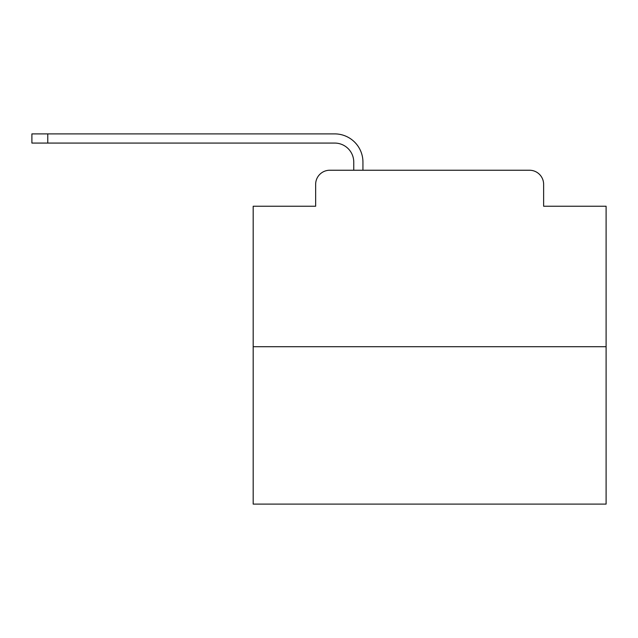 <?xml version="1.0" encoding="UTF-8"?>
<svg xmlns="http://www.w3.org/2000/svg" width="638" height="638" viewBox="0 0 638 638"><rect width="100%" height="100%" fill="white"/><g stroke="black" fill="none" stroke-linecap="round" stroke-linejoin="round"><path stroke-width="0.96" d="M315.651 184.358L315.651 206.241L315.651 184.358A14.116 14.116 0 0 1 329.766 170.242L353.763 170.242L353.763 162.124A19.06 19.06 0 0 0 334.703 143.072L31.9 143.072L31.9 133.892L334.703 133.892A28.231 28.231 0 0 1 362.942 162.124L362.942 170.242L529.516 170.242L329.766 170.242M606.1 346.705L253.182 346.705L253.182 504.108L606.1 504.108L606.1 206.241L543.632 206.241L543.632 184.358A14.116 14.116 0 0 0 529.516 170.242M253.182 346.705L253.182 206.241L315.651 206.241M543.632 206.241L543.632 184.358M353.763 162.124A19.06 19.06 0 0 0 334.703 143.072A19.06 19.06 0 0 1 353.763 162.124A19.06 19.06 0 0 0 334.703 143.072A19.06 19.06 0 0 1 353.763 162.124A19.06 19.06 0 0 0 334.703 143.072A19.06 19.06 0 0 1 353.763 162.124A19.06 19.06 0 0 0 334.703 143.072A19.06 19.06 0 0 1 353.763 162.124A19.06 19.06 0 0 0 334.703 143.072A19.06 19.06 0 0 1 353.763 162.124A19.06 19.06 0 0 0 334.703 143.072A19.06 19.06 0 0 1 353.763 162.124A19.06 19.06 0 0 0 334.703 143.072A19.06 19.06 0 0 1 353.763 162.124A19.06 19.06 0 0 0 334.703 143.072A19.06 19.06 0 0 1 353.763 162.124A19.06 19.06 0 0 0 334.703 143.072A19.06 19.06 0 0 1 353.763 162.124A19.06 19.06 0 0 0 334.703 143.072A19.06 19.06 0 0 1 353.763 162.124A19.06 19.06 0 0 0 334.703 143.072A19.06 19.06 0 0 1 353.763 162.124A19.06 19.06 0 0 0 334.703 143.072A19.06 19.06 0 0 1 353.763 162.124A19.06 19.06 0 0 0 334.703 143.072A19.06 19.06 0 0 1 353.763 162.124A19.06 19.06 0 0 0 334.703 143.072A19.06 19.06 0 0 1 353.763 162.124A19.06 19.06 0 0 0 334.703 143.072A19.06 19.06 0 0 1 353.763 162.124A19.06 19.06 0 0 0 334.703 143.072A19.06 19.06 0 0 1 353.763 162.124A19.06 19.06 0 0 0 334.703 143.072M47.778 143.072L47.778 133.892L334.703 133.892"/></g></svg>
